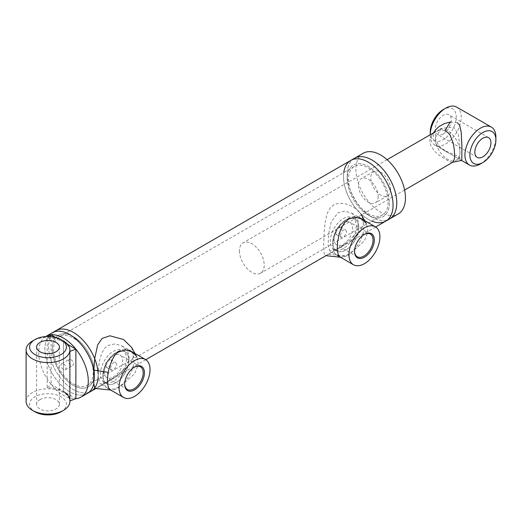 <?xml version="1.0" encoding="UTF-8"?>
<svg xmlns="http://www.w3.org/2000/svg" width="522" height="522" viewBox="0 0 522 522"><rect width="100%" height="100%" fill="white"/><g stroke="black" fill="none" stroke-linecap="round" stroke-linejoin="round"><path stroke-width="0.39" stroke-dasharray="2.61 1.96" d="M444.933 130.754L441.312 130.135L439.035 130.396L435.407 131.792M435.237 131.89L431.968 134.767L429.952 139.459L429.952 142.408L430.794 145.462L434.402 150.969L439.022 155.178L448.835 161.383L451.413 162.329L452.9 162.159M435.191 137.847L438.584 145.716L446.323 151.68L457.911 158.368L459.053 158.603L459.921 154.669L459.745 145.286L458.368 134.735L453.775 127.114L441.534 128.255L435.191 137.847A17.52 10.114 -120 0 0 442.839 155.478A17.52 10.114 -120 0 0 456.339 160.169A17.52 10.114 -120 0 0 456.339 139.942A17.52 10.114 -120 0 0 438.819 129.821A17.52 10.114 -120 0 0 435.191 137.847M457.363 122.722L450.336 121.972M435.452 130.141L433.26 135.4L433.26 137.971L433.926 140.535L436.986 145.201L439.093 147.132L444.111 150.362L457.37 155.974L459.517 157.651L461.546 160.443M69.889 399.996A21.904 12.645 180 0 1 69.902 400.472L69.902 350.908A21.904 12.645 0 0 0 63.488 341.969L67.684 344.389M69.902 400.472A21.904 12.645 180 0 1 69.889 400.948M45.74 336.533A35.046 20.234 60 0 0 38.713 352.441A35.046 20.234 60 0 0 75.879 398.684L63.488 391.533L63.488 341.969A21.904 12.645 0 0 0 47.176 338.276L47.176 387.833A21.904 12.645 180 0 1 63.488 391.533L51.097 384.375L47.176 387.833M51.097 334.817L51.097 384.375M49.218 336.481L47.176 338.276M55.567 337.395L63.488 341.969L63.488 391.533M371.788 221.126A35.046 20.234 60 0 1 343.75 172.567M389.347 202.941A29.787 17.2 60 0 1 368.284 215.103A29.787 17.2 60 0 1 347.221 178.615A29.787 17.2 60 0 1 368.284 166.459A29.787 17.2 60 0 1 389.347 202.941A29.787 17.2 60 0 1 368.284 215.103A29.787 17.2 60 0 1 347.221 178.615A29.787 17.2 60 0 1 368.284 166.459A29.787 17.2 60 0 1 389.347 202.941M354.477 158.283A35.046 20.234 -120 0 0 347.221 174.328A35.046 20.234 -120 0 0 371.997 217.243A35.046 20.234 -120 0 0 389.523 218.979A35.046 20.234 -120 0 1 371.997 217.243A35.046 20.234 -120 0 1 347.221 174.328A35.046 20.234 -120 0 1 354.477 158.283M94.684 387.976A35.046 20.234 -120 0 0 98.149 376.793A35.046 20.234 -120 0 0 98.149 373.837C98.567 363.984 100.257 350.053 108.178 345.401L115.101 343.861L122.017 345.982L127.153 350.817L128.614 354.033L129.104 357.479L128.614 361.061L127.153 364.689L122.017 371.272L115.101 376.825L105.366 382.717L103.082 383.761L100.113 383.918L98.149 376.793A35.046 20.234 -120 0 0 98.149 373.837A35.046 20.234 -120 0 0 94.684 358.653M131.596 347.411L133.599 355.104L131.374 363.031L115.975 376.917L95.415 388.459M94.462 377.478A35.046 20.234 60 0 1 93.797 383.696A35.046 20.234 60 0 0 94.462 377.478L94.462 373.184A29.787 17.2 60 0 1 73.4 385.347A29.787 17.2 60 0 1 52.337 348.866A29.787 17.2 60 0 1 73.4 336.703A29.787 17.2 60 0 1 94.462 373.184A29.787 17.2 -120 0 0 73.4 336.703A29.787 17.2 -120 0 0 52.337 348.866A29.787 17.2 -120 0 0 73.4 385.347A29.787 17.2 -120 0 0 94.462 373.184L94.462 377.478A35.046 20.234 60 0 0 93.797 370.496A35.046 20.234 60 0 1 94.462 377.478M98.149 373.837L98.149 376.793M135.054 353.511L136.731 356.428L138.291 364.682L134.591 373.804L119.199 387.526L114.24 389.81L111.173 390.097L100.113 383.918M55.88 330.68A35.046 20.234 -120 0 0 55.88 371.142A35.046 20.234 -120 0 0 90.926 391.376A35.046 20.234 -120 0 1 63.919 381.987A35.046 20.234 -120 0 1 48.624 346.719A35.046 20.234 -120 0 1 55.88 330.68M87.207 393.523A35.046 20.234 60 0 1 52.161 373.289A35.046 20.234 60 0 1 52.161 332.821A35.046 20.234 60 0 0 44.905 348.866A35.046 20.234 60 0 0 60.2 384.133A35.046 20.234 60 0 0 87.207 393.523M328.312 254.221L325.845 255.591L324.625 254.971L323.94 252.146L323.66 246.821L324.227 231.031L325.141 222.816L326.85 214.855L328.299 211.064L330.478 207.606L333.545 205.022L337.414 203.6L341.688 203.332L345.779 203.926L352.976 206.745L358.66 211.149L361.315 214.712L363.26 220.532L363.26 223.958L360.872 230.822L355.971 236.877L349.59 241.882L328.312 254.221L346.66 255.917L342.021 257.359L339.9 256.909L330.002 251.193L328.129 245.849L328.495 234.508L331.268 221.778L338.067 212.676L344.983 211.136L351.906 213.257L358.51 221.335L357.009 232.022L348.552 241.471L338.067 248.446L330.002 251.193M364.754 220.675L366.457 223.586L368.043 231.846L364.343 240.975L348.924 254.71L346.66 255.917M335.45 232.623L336.233 234.561L339.528 233.334L341.642 229.047L340.618 226.972L338.302 227.122C336.507 228.466 335.555 230.3 335.45 232.623M340.403 235.487L341.218 232.375L342.151 230.985L343.306 230.013L345.597 229.85L346.601 231.912L344.527 236.225L341.218 237.438L340.403 235.487M105.561 365.348L106.351 367.286L109.64 366.059L111.76 361.772L110.729 359.697L108.419 359.841C106.618 361.191 105.666 363.025 105.561 365.348M110.52 368.212L111.33 365.1L112.263 363.71L113.424 362.731L115.708 362.575L116.713 364.637L114.638 368.943L111.33 370.163L110.52 368.212M388.107 202.223A28.038 16.189 60 0 1 382.3 215.057A28.038 16.189 60 0 1 354.268 198.869A28.038 16.189 60 0 1 354.268 166.498A28.038 16.189 60 0 1 375.873 174.009A28.038 16.189 60 0 1 388.107 202.223M93.229 372.473A28.038 16.189 60 0 1 87.422 385.308A28.038 16.189 60 0 1 59.384 369.119A28.038 16.189 60 0 1 59.384 336.749A28.038 16.189 60 0 1 80.988 344.259A28.038 16.189 60 0 1 93.229 372.473M350.764 160.43A35.046 20.234 -120 0 0 343.502 176.475A35.046 20.234 -120 0 0 358.803 211.736A35.046 20.234 -120 0 0 385.804 221.126M124.667 384.212L124.667 383.494A13.096 7.562 -60 0 1 133.926 367.455A13.096 7.562 -60 0 1 134.232 367.286M124.673 383.846A13.096 7.562 -60 0 1 124.667 383.494M104.159 371.657A13.096 7.562 120 0 0 106.873 377.654A13.096 7.562 120 0 0 119.969 370.091A13.096 7.562 120 0 0 119.969 354.967A13.096 7.562 120 0 0 109.881 358.477A13.096 7.562 120 0 0 104.159 371.657M118.377 351.286A21.904 12.645 -60 0 1 129.332 350.203A21.904 12.645 -60 0 1 129.332 375.494A21.904 12.645 -60 0 1 107.428 388.14A21.904 12.645 -60 0 1 102.893 378.111A21.904 12.645 -60 0 1 118.377 351.286L115.897 352.722A18.4 10.623 120 0 0 102.893 375.253A18.4 10.623 120 0 0 115.897 382.763A18.4 10.623 120 0 0 128.908 360.232A18.4 10.623 120 0 0 115.897 352.722L118.377 351.286M128.882 360.245A18.355 10.597 -60 0 1 120.869 378.718A18.355 10.597 -60 0 1 106.723 383.637A18.355 10.597 -60 0 1 106.723 362.444A18.355 10.597 -60 0 1 125.078 351.848A18.355 10.597 -60 0 1 128.882 360.245M126.402 358.816A18.355 10.597 -60 0 1 118.39 377.289A18.355 10.597 -60 0 1 104.243 382.208A18.355 10.597 -60 0 1 104.243 361.009A18.355 10.597 -60 0 1 122.598 350.412A18.355 10.597 -60 0 1 126.402 358.816M363.149 153.279A35.046 20.234 -120 0 0 355.893 169.317A35.046 20.234 -120 0 0 371.188 204.585A35.046 20.234 -120 0 0 398.195 213.974M378.196 196.5A14.016 8.091 60 0 1 375.292 202.921A14.016 8.091 60 0 1 361.276 194.823A14.016 8.091 60 0 1 361.276 178.641A14.016 8.091 60 0 1 372.075 182.393A14.016 8.091 60 0 1 378.196 196.5M390.587 189.349A14.016 8.091 60 0 1 387.683 195.763A14.016 8.091 60 0 1 373.667 187.672A14.016 8.091 60 0 1 373.667 171.484A14.016 8.091 60 0 1 384.466 175.242A14.016 8.091 60 0 1 390.587 189.349M239.428 250.867A17.52 10.114 -120 0 0 247.076 268.497A17.52 10.114 -120 0 0 260.576 273.195A17.52 10.114 -120 0 0 260.576 252.961A17.52 10.114 -120 0 0 243.056 242.847A17.52 10.114 -120 0 0 239.428 250.867M61.015 411.812A18.4 10.623 0 0 0 61.009 396.792A18.4 10.623 0 0 0 34.994 396.792A18.4 10.623 0 0 0 34.994 411.812M26.1 401.444A21.904 12.645 180 0 1 32.514 392.505A21.904 12.645 180 0 1 56.383 389.758A21.904 12.645 180 0 1 69.902 401.444M63.488 340.997A21.904 12.645 0 0 0 32.514 340.997M39.946 399.656A11.386 6.577 0 0 0 36.612 404.302A11.386 6.577 0 0 0 48.004 410.879A11.386 6.577 0 0 0 59.391 404.302A11.386 6.577 0 0 0 52.363 398.227A11.386 6.577 0 0 0 39.946 399.656M480.41 163.954A21.904 12.645 120 0 0 495.9 137.129M456.672 107.075A21.904 12.645 -60 0 1 460.032 124.621A21.904 12.645 -60 0 1 445.723 143.922A21.904 12.645 -60 0 1 434.767 145.012A21.904 12.645 -60 0 1 430.232 134.983A21.904 12.645 -60 0 1 430.232 134.78L430.232 134.983M430.232 132.125A18.4 10.623 120 0 0 443.243 139.635A18.4 10.623 120 0 0 456.254 117.098A18.4 10.623 120 0 0 443.243 109.587M443.243 133.913A11.386 6.577 120 0 0 450.682 123.871A11.386 6.577 120 0 0 448.94 114.749A11.386 6.577 120 0 0 437.547 121.326A11.386 6.577 120 0 0 437.547 134.474A11.386 6.577 120 0 0 443.243 133.913M70.927 359.599A3.504 2.023 60 0 1 73.21 362.686A3.504 2.023 60 0 1 72.675 365.491A3.504 2.023 60 0 1 69.172 363.469A3.504 2.023 60 0 1 69.172 359.423A3.504 2.023 60 0 1 70.927 359.599M63.488 363.886A3.504 2.023 60 0 1 65.779 366.979A3.504 2.023 60 0 1 65.243 369.785A3.504 2.023 60 0 1 61.74 367.762A3.504 2.023 60 0 1 61.74 363.717A3.504 2.023 60 0 1 63.488 363.886M354.555 251.487L354.555 250.769A13.096 7.562 -60 0 1 363.814 234.73A13.096 7.562 -60 0 1 364.121 234.561M354.555 251.121A13.096 7.562 -60 0 1 354.555 250.769M334.047 238.932A13.096 7.562 120 0 0 336.762 244.929A13.096 7.562 120 0 0 349.857 237.366A13.096 7.562 120 0 0 349.857 222.242A13.096 7.562 120 0 0 339.763 225.752A13.096 7.562 120 0 0 334.047 238.932M348.265 218.561A21.904 12.645 -60 0 1 359.214 217.478A21.904 12.645 -60 0 1 359.214 242.769A21.904 12.645 -60 0 1 337.316 255.415A21.904 12.645 -60 0 1 332.775 245.392A21.904 12.645 -60 0 1 348.265 218.561L345.786 219.997A18.4 10.623 120 0 0 332.775 242.528A18.4 10.623 120 0 0 345.786 250.038A18.4 10.623 120 0 0 358.797 227.507A18.4 10.623 120 0 0 345.786 219.997L348.265 218.561M358.764 227.527A18.355 10.597 -60 0 1 350.751 245.992A18.355 10.597 -60 0 1 336.612 250.912A18.355 10.597 -60 0 1 336.612 229.719A18.355 10.597 -60 0 1 354.967 219.123A18.355 10.597 -60 0 1 358.764 227.527M356.285 226.091A18.355 10.597 -60 0 1 348.278 244.564A18.355 10.597 -60 0 1 334.132 249.483A18.355 10.597 -60 0 1 334.132 228.29A18.355 10.597 -60 0 1 352.487 217.694A18.355 10.597 -60 0 1 356.285 226.091M441.534 128.255L438.819 129.821M459.053 158.603L456.339 160.169M461.468 160.424L457.911 158.368M446.323 151.68L442.767 149.625M433.319 132.999L431.968 134.767M368.284 215.103L371.997 217.243L368.284 215.103M347.221 178.615L347.221 174.328L347.221 178.615M115.975 376.91L96.746 388.016M132.066 351.782L122.017 345.982M111.48 390.143L110.749 390.058M73.4 336.703L69.687 334.556L73.4 336.703M345.584 244.348L326.909 255.134M361.805 218.972L351.906 213.257M341.192 257.333L340.474 257.242M336.233 234.561L341.218 237.438M340.618 226.972L345.597 229.85M106.351 367.286L111.33 370.163M110.729 359.697L115.708 362.575M354.268 166.498L59.384 336.749M382.3 215.057L87.422 385.308M375.664 226.985L325.989 255.663M145.775 359.71L95.904 388.505M133.926 367.455L134.545 367.096M140.477 366.803L119.969 354.967M127.381 389.49L106.873 377.654M102.893 375.253L102.893 378.111M110.149 389.712L107.428 388.14M104.243 382.208L106.723 383.637M122.598 350.412L125.078 351.848M373.667 171.484L361.276 178.641M387.683 195.763L375.292 202.921M387.089 159.693L243.056 242.847M404.609 190.041L260.576 273.195M69.902 350.908L69.902 400.942M36.612 347.078L36.612 404.302M59.391 347.078L59.391 404.302M461.513 160.45L434.767 145.012M488.585 137.638L448.94 114.749M477.193 157.363L437.547 134.474M65.243 369.785L72.675 365.491M61.74 363.717L69.172 359.423M363.814 234.73L364.434 234.371M370.366 234.084L349.857 222.242M357.263 256.765L336.762 244.929M332.775 242.528L332.775 245.392M334.132 249.483L336.612 250.912M352.487 217.694L354.967 219.123"/><path stroke-width="0.78" d="M387.089 159.693L435.237 131.89M452.9 162.159L454.381 159.079L454.603 156.639L454.381 150.336L453.285 143.328L450.179 135.257L448.137 132.758L444.933 130.754L450.336 121.972L444.124 123.721L439.132 126.513L436.973 128.373L433.319 132.999M452.457 162.329L461.546 160.443L461.82 159.536L461.898 145.892L461.213 132.249L459.628 125.247L457.363 122.722M67.684 344.389L75.879 349.12L69.889 351.384A21.904 12.645 0 0 0 69.902 350.908L69.902 349.936A21.904 12.645 0 0 0 63.488 340.997L61.015 339.568A18.4 10.623 180 0 1 61.009 354.588A18.4 10.623 180 0 1 34.994 354.588A18.4 10.623 180 0 1 34.994 339.568A18.4 10.623 180 0 1 61.015 339.568M45.74 336.533A35.046 20.234 60 0 1 45.969 336.403A35.046 20.234 60 0 1 81.014 356.63A35.046 20.234 60 0 1 81.014 397.098A35.046 20.234 60 0 1 75.879 398.684L69.889 400.948L69.889 351.384M63.488 391.533A21.904 12.645 180 0 1 69.889 399.996M75.879 398.684L75.879 349.12M55.567 337.395L51.097 334.817L49.218 336.481M343.75 172.567A35.046 20.234 60 0 1 350.764 160.43A35.046 20.234 60 0 1 377.765 169.82A35.046 20.234 60 0 1 393.066 205.087A35.046 20.234 60 0 1 385.804 221.126A35.046 20.234 60 0 1 371.788 221.126M350.764 160.43A35.046 20.234 -120 0 1 385.804 180.664A35.046 20.234 -120 0 1 385.804 221.126L389.523 218.979A35.046 20.234 -120 0 0 396.779 202.941A35.046 20.234 -120 0 0 381.484 167.673A35.046 20.234 -120 0 0 354.477 158.283L363.149 153.279A35.046 20.234 -120 0 1 398.195 173.506A35.046 20.234 -120 0 1 398.195 213.974L389.523 218.979A35.046 20.234 -120 0 0 396.779 202.941A35.046 20.234 -120 0 0 381.484 167.673A35.046 20.234 -120 0 0 354.477 158.283L52.161 332.821A35.046 20.234 60 0 1 69.687 334.556A35.046 20.234 60 0 1 93.797 370.496L94.684 358.647L97.705 344.755L102.175 338.38L109.972 335.79L123.551 339.522L131.596 347.411L135.054 353.511M110.749 390.058L95.415 388.459L94.684 387.976L93.797 383.696L93.797 370.496A35.046 20.234 60 0 0 69.687 334.556A35.046 20.234 60 0 0 52.161 332.821L45.969 336.403M110.162 389.719L108.517 387.755L107.623 384.205L107.467 379.044L108.178 372.388C111.01 360.434 114.683 353.564 119.199 351.763L125.743 350.034L132.066 351.782L136.731 356.428M94.684 358.653A35.046 20.234 -120 0 0 55.88 330.68A35.046 20.234 -120 0 1 82.293 339.45A35.046 20.234 -120 0 1 98.149 373.837M95.904 388.505L90.926 391.376A35.046 20.234 -120 0 0 94.684 387.976M93.797 383.696A35.046 20.234 60 0 1 87.207 393.523A35.046 20.234 60 0 0 93.797 383.696M339.9 256.909L338.295 255.03L337.225 249.692L337.584 241.882L339.32 233.438L340.553 229.85L342.021 226.633L345.199 222.007L348.924 218.946L355.475 217.217L361.805 218.972L366.457 223.586M81.014 397.098L90.926 391.376A35.046 20.234 -120 0 0 98.149 376.793M134.232 367.286A13.096 7.562 -60 0 1 140.477 366.803A13.096 7.562 -60 0 1 140.477 381.928A13.096 7.562 -60 0 1 127.381 389.49A13.096 7.562 -60 0 1 124.673 383.846M124.667 384.212A13.977 8.065 120 0 0 134.545 389.914A13.977 8.065 120 0 0 144.431 372.799A13.977 8.065 120 0 0 134.545 367.096A13.977 8.065 120 0 0 124.667 384.212M134.545 360.624A21.904 12.645 -60 0 1 145.501 359.541A21.904 12.645 -60 0 1 145.501 384.831A21.904 12.645 -60 0 1 123.597 397.477A21.904 12.645 -60 0 1 120.236 379.925A21.904 12.645 -60 0 1 134.545 360.624M32.514 410.383L34.994 411.812A18.4 10.623 0 0 0 61.015 411.812L63.488 410.383A21.904 12.645 180 0 1 32.514 410.383A21.904 12.645 180 0 1 26.1 401.444L26.1 349.936A21.904 12.645 0 0 0 39.62 361.622A21.904 12.645 0 0 0 63.488 358.882A21.904 12.645 0 0 0 69.902 349.936M69.902 400.942L69.902 401.444A21.904 12.645 180 0 1 63.488 410.383M32.514 340.997L34.994 339.568L32.514 340.997A21.904 12.645 0 0 0 26.1 349.936M39.946 342.425A11.386 6.577 0 0 0 36.612 347.078A11.386 6.577 0 0 0 48.004 353.655A11.386 6.577 0 0 0 59.391 347.078A11.386 6.577 0 0 0 52.363 341.003A11.386 6.577 0 0 0 39.946 342.425M480.41 163.954L482.889 162.525A18.4 10.623 -60 0 1 469.878 155.014A18.4 10.623 -60 0 1 482.889 132.477A18.4 10.623 -60 0 1 495.9 139.987A18.4 10.623 -60 0 1 482.889 162.525L480.41 163.954A21.904 12.645 120 0 1 469.461 165.037L461.513 160.45M495.9 139.987L495.9 137.129A21.904 12.645 120 0 0 491.365 127.1A21.904 12.645 120 0 0 480.41 128.19A21.904 12.645 120 0 0 466.107 147.491A21.904 12.645 120 0 0 469.461 165.037M445.723 108.158L443.243 109.587A18.4 10.623 120 0 0 430.232 132.125L430.232 134.78A21.904 12.645 -60 0 1 445.723 108.158L445.723 108.158A21.904 12.645 -60 0 1 456.672 107.075L491.365 127.1M482.889 156.802A11.386 6.577 120 0 0 490.334 146.767A11.386 6.577 120 0 0 488.585 137.638A11.386 6.577 120 0 0 477.193 144.216A11.386 6.577 120 0 0 477.193 157.363A11.386 6.577 120 0 0 482.889 156.802M364.121 234.561A13.096 7.562 -60 0 1 370.366 234.084A13.096 7.562 -60 0 1 370.366 249.203A13.096 7.562 -60 0 1 357.263 256.765A13.096 7.562 -60 0 1 354.555 251.121M354.555 251.487A13.977 8.065 120 0 0 364.434 257.189A13.977 8.065 120 0 0 374.313 240.081A13.977 8.065 120 0 0 364.434 234.371A13.977 8.065 120 0 0 354.555 251.487M364.434 227.899A21.904 12.645 -60 0 1 375.383 226.816A21.904 12.645 -60 0 1 375.383 252.106A21.904 12.645 -60 0 1 353.485 264.752A21.904 12.645 -60 0 1 350.125 247.2A21.904 12.645 -60 0 1 364.434 227.899M108.178 372.388L93.816 370.065M404.609 190.041L452.933 162.14M340.474 257.242L325.474 255.61M364.754 220.675L361.315 214.712M385.804 221.126L375.664 226.985M325.989 255.663L145.775 359.71M145.501 359.541L129.332 350.203M123.597 397.477L110.149 389.712M375.383 226.816L359.214 217.478M353.485 264.752L337.316 255.415"/></g></svg>
